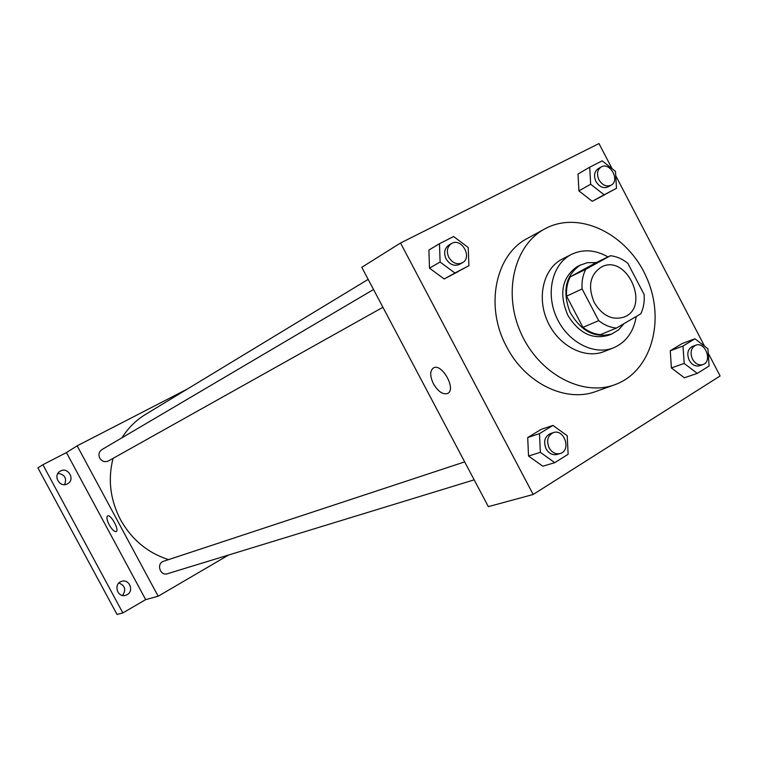 <?xml version="1.0" encoding="UTF-8"?>
<svg xmlns="http://www.w3.org/2000/svg" width="758" height="758" viewBox="0 0 758 758"><rect width="100%" height="100%" fill="white"/><g stroke="black" fill="none" stroke-linecap="round" stroke-linejoin="round"><path stroke-width="1.14" d="M594.272 302.603C587.545 286.41 589.989 274.51 601.615 266.892C626.904 253.485 650.951 307.075 624.118 317.052C612.341 320.606 602.383 315.792 594.272 302.603M616.453 328.053L640.775 313.831C643.57 308.07 644.688 301.599 644.101 294.445L627.861 263.339C622.413 258.933 616.595 256.394 610.417 255.721L585.735 269.346C582.788 275.107 581.575 281.635 582.106 288.94L598.697 320.643C604.306 325.059 610.218 327.532 616.453 328.053L600.488 334.629C594.319 334.126 588.473 331.701 582.94 327.371L598.697 320.643M610.417 255.721L594.689 263.348L570.234 276.841L585.735 269.346M582.94 327.371L566.596 296.17L582.106 288.94M566.596 296.17C566.084 288.969 567.297 282.526 570.234 276.841M596.262 262.59L587.26 262.675L580.012 265.262C565.572 275.59 562.218 291.176 569.95 311.993C580.931 331.274 594.945 338.561 612.009 333.871L618.68 329.796L623.919 323.694M612.009 333.871L608.854 335.159C592.623 339.944 578.96 333.331 567.865 315.319C558.798 293.848 561.83 277.665 576.952 266.759L580.998 264.75M607.973 256.905C595.314 249.761 583.167 248.908 571.523 254.366L570.698 254.802C552.108 264.618 545.457 293.583 556.742 317.801C567.78 342.133 594.016 355.758 613.468 347.856C626.042 342.389 633.622 331.938 636.227 316.493M571.523 254.366L561.687 259.359C543.211 269.118 536.56 297.847 547.74 321.837C558.674 345.932 584.721 359.415 604.069 351.56L613.468 347.856M545.533 228.499L544.718 228.935C514.142 245.194 502.649 292.834 520.983 333.198C538.938 373.732 582.172 396.822 614.643 384.78C651.397 371.865 665.846 320.227 646.546 277.475C627.889 234.44 579.898 210.222 545.533 228.499M614.643 384.78L596.139 391.384C565.942 403 525.285 383.377 506.619 346.766C484.599 306.602 495.306 254.66 527.483 238.363L544.718 228.935M589.715 167.196L578.003 174.037L578.913 190.893L592.235 201.306L616.481 188.306L615.496 171.403L602.174 160.848L589.715 167.196L590.662 184.232L604.117 194.787L616.481 188.306M694.925 338.779L682.105 343.564L670.271 350.764L671.38 367.952L684.37 377.787L697.284 373.391L709.109 365.981L707.906 348.746L694.925 338.779L683.015 346.046L684.171 363.423L697.284 373.391M612.085 168.702L598.981 143.556L400.537 243.005L533.187 494.481L720.1 375.977L708.209 353.162M704.58 346.198L615.742 175.723M439.479 243.716L428.905 250.036L429.492 268.142L444.15 278.972L468.918 265.679L468.226 247.506L453.587 236.524L439.479 243.716L440.104 262.041L454.914 273.022L468.918 265.679M552.952 425.409L541.079 429.416L527.701 437.565L528.534 456.041L542.804 466.227L554.761 462.664L568.14 454.279L567.202 435.736L552.952 425.409L539.478 433.633L540.35 452.337L554.761 462.664M533.187 494.481L488.351 506.647L361.784 267.309L400.537 243.005M433.424 383.794C429.805 376.053 429.814 370.766 433.453 367.933C441.857 362.684 456.742 389.584 447.58 393.468C442.833 394.823 438.115 391.602 433.424 383.794C429.814 376.053 429.814 370.766 433.453 367.933C441.867 362.684 456.742 389.574 447.58 393.468C442.833 394.823 438.115 391.592 433.434 383.785M168.598 559.603C147.763 552.961 131.721 539.649 120.494 519.666C110.223 499.797 107.74 479.369 113.046 458.382M121.972 437.773C128.13 428.024 135.985 420.235 145.555 414.399L368.161 279.37M464.682 461.887L163.633 561.242C156.072 563.393 160.071 576.336 167.49 573.721L474.176 479.842M382.923 307.274L108.498 460.921C104.936 462.437 102.017 461.508 99.743 458.126C98.227 454.592 98.938 451.759 101.894 449.617L373.533 289.518M187.34 389.053L77.164 445.837L158.157 596.233L228.67 554.998M122.853 612.938L117.026 614.444L37.9 467.875L42.874 464.73L122.853 612.938L145.678 599.625L158.157 596.233M77.164 445.837L66.439 452.573L42.874 464.73M66.439 452.573L145.678 599.625M109.228 524.887C106.859 520.149 106.309 517.155 107.589 515.895C110.659 513.772 119.688 530.24 116.182 531.566C114.325 531.889 112.004 529.662 109.228 524.887C106.859 520.149 106.309 517.155 107.589 515.895C110.659 513.772 119.688 530.24 116.182 531.566C114.325 531.889 112.004 529.662 109.228 524.887M67.424 483.85C59.825 488.275 52.435 475.408 60.176 471.22C67.841 466.265 75.705 479.606 67.576 483.765L67.424 483.85M127.192 594.679L125.695 595.314C117.3 598.119 113.084 583.688 121.612 581.367C129.192 578.562 134.384 590.946 127.192 594.679M122.569 595.456C126.292 589.8 125.07 585.64 118.921 582.987M64.61 484.627C66.969 478.232 64.752 474.47 57.959 473.352M560.19 453.521L557.149 454.449C552.629 455.435 548.944 453.549 546.073 448.802C543.259 441.611 544.68 436.542 550.346 433.614L553.359 432.619C564.34 428.45 571.579 450.555 560.19 453.521C555.661 454.506 551.957 452.611 549.086 447.845C546.253 440.635 547.683 435.556 553.359 432.619M541.079 429.416L527.701 437.565L539.478 433.633M527.701 437.565L528.534 456.041L540.35 452.337M528.534 456.041L542.804 466.227M702.856 364.598L699.577 365.735C695.456 366.749 692.007 364.93 689.23 360.296C686.596 353.74 687.677 349.106 692.471 346.415L695.73 345.222C705.291 341.204 712.814 361.651 702.856 364.598C698.724 365.612 695.266 363.793 692.48 359.14C689.846 352.565 690.926 347.922 695.73 345.222M682.105 343.564L670.271 350.764L683.015 346.046M670.271 350.764L671.38 367.952L684.171 363.423M671.38 367.952L684.37 377.787M462.314 262.827L459.566 264.362C454.298 266.513 449.807 264.703 446.102 258.942C443.544 253.001 444.415 248.425 448.727 245.204L451.427 243.602C461.414 237.14 472.916 257.483 462.314 262.827C457.027 264.978 452.526 263.159 448.812 257.379C446.244 251.429 447.116 246.833 451.427 243.602M428.905 250.036L429.492 268.142L440.104 262.041M429.492 268.142L444.15 278.972L454.914 273.022M444.15 278.972L458.04 271.686M611.081 185.208L608.068 186.875C603.406 188.714 599.37 186.923 595.949 181.494C593.533 175.875 594.234 171.63 598.071 168.759L601.066 167.035C609.896 161.378 620.451 180.565 611.081 185.208C606.409 187.046 602.364 185.246 598.943 179.807C596.508 174.169 597.219 169.915 601.066 167.035M578.003 174.037L578.913 190.893L590.662 184.232M578.913 190.893L592.235 201.306L604.117 194.787M592.235 201.306L604.533 194.863"/></g></svg>
